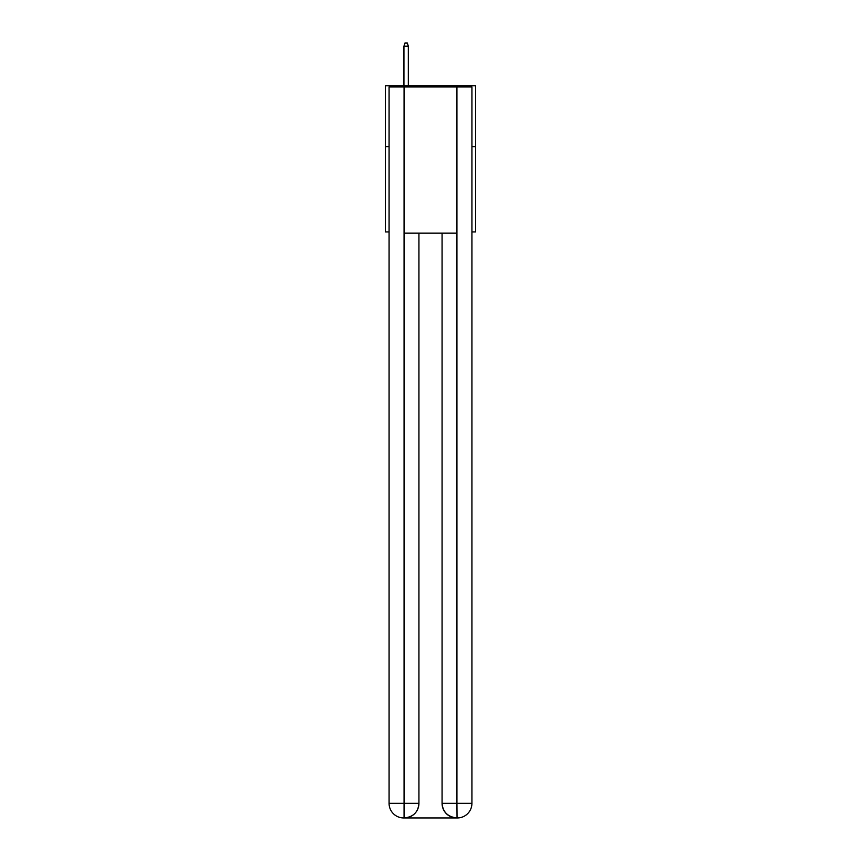 <?xml version="1.0" encoding="UTF-8"?>
<svg xmlns="http://www.w3.org/2000/svg" width="861" height="861" viewBox="0 0 861 861"><rect width="100%" height="100%" fill="white"/><g stroke="black" fill="none" stroke-linecap="round" stroke-linejoin="round"><path stroke-width="1.29" d="M389.075 146.661L385.427 146.661L385.427 85.745L475.573 85.745L475.573 231.943L471.925 231.943M385.427 146.661L385.427 231.943L389.075 231.943M475.573 146.661L471.925 146.661M403.701 817.95A14.615 14.615 0 0 1 389.075 803.335L418.93 803.335L418.93 233.159L418.93 803.335A14.615 14.615 0 0 1 404.304 817.95L403.701 817.95A14.615 14.615 0 0 1 389.075 803.335L389.075 86.961L404.067 86.961L404.067 233.159L456.933 233.159L456.933 86.961L404.067 86.961M456.933 86.961L471.925 86.961L471.925 803.335A14.615 14.615 0 0 1 457.299 817.95L456.696 817.95A14.615 14.615 0 0 1 442.07 803.335L442.07 233.159L442.07 803.335C442.823 811.945 447.688 816.82 456.696 817.95L404.304 817.95C413.345 817.003 418.22 812.127 418.93 803.335M442.07 803.335L456.933 803.335L457.051 817.95M404.067 233.159L404.067 817.95M408.329 85.745L408.329 46.214L403.938 46.214L403.938 85.745M403.938 46.214L404.918 43.05L407.35 43.05L408.329 46.214M456.933 233.159L456.933 803.335L471.925 803.335"/></g></svg>

